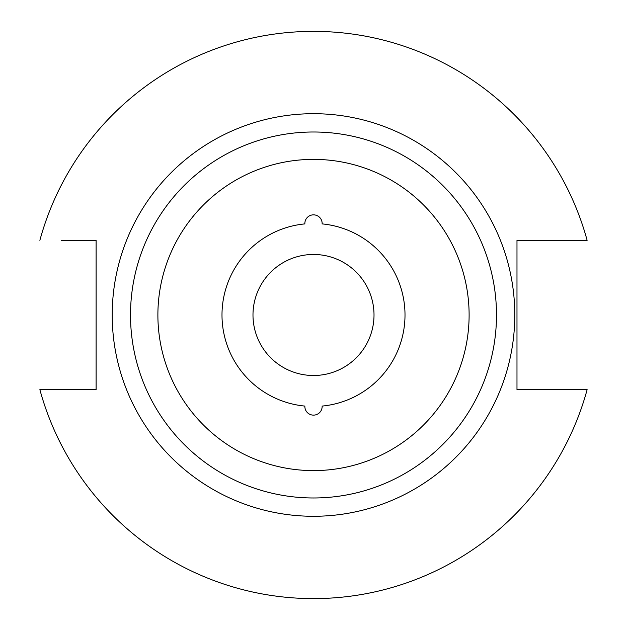 <?xml version="1.0" encoding="UTF-8"?>
<svg xmlns="http://www.w3.org/2000/svg" width="627" height="627" viewBox="0 0 627 627"><rect width="100%" height="100%" fill="white"/><g stroke="black" fill="none" stroke-linecap="round" stroke-linejoin="round"><path stroke-width="0.94" d="M304.855 406.484A8.645 8.645 0 0 0 313.5 415.129A8.645 8.645 0 0 0 322.137 406.077A91.495 91.495 0 0 0 322.137 223.902A8.645 8.645 0 0 0 313.5 214.849A8.645 8.645 0 0 0 304.863 223.902A91.495 91.495 0 0 0 304.863 406.077A8.645 8.645 0 0 0 304.855 406.484M469.114 314.989A155.614 155.614 0 0 0 313.5 159.376A155.614 155.614 0 0 0 157.886 314.989A155.614 155.614 0 0 0 313.5 470.603A155.614 155.614 0 0 0 469.114 314.989M130.51 314.989A182.99 182.99 0 0 1 313.5 131.999A182.99 182.99 0 0 1 496.49 314.989A182.99 182.99 0 0 1 313.5 497.979A182.99 182.99 0 0 1 130.51 314.989M313.5 113.699A201.291 201.291 0 0 1 514.791 314.989A201.291 201.291 0 0 1 313.5 516.28A201.291 201.291 0 0 1 112.209 314.989A201.291 201.291 0 0 1 313.5 113.699M313.5 375.502A60.513 60.513 0 0 1 252.987 314.989A60.513 60.513 0 0 1 313.5 254.468A60.513 60.513 0 0 1 374.013 314.989A60.513 60.513 0 0 1 313.5 375.502M96.103 287.534L96.103 342.436M61.25 240.329L96.103 240.329L96.103 389.649L39.869 389.649A283.639 283.639 0 0 0 587.131 389.649L516.985 389.649L516.985 240.329L587.131 240.329A283.639 283.639 0 0 0 39.869 240.329M39.869 389.649L61.25 389.649M587.131 240.329L565.75 240.329M587.131 389.649L565.75 389.649"/></g></svg>
